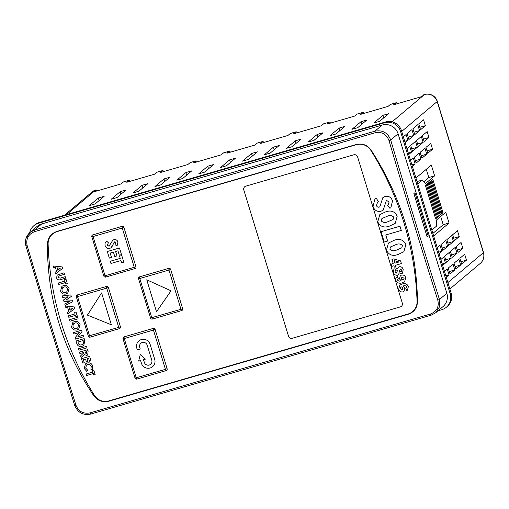 <?xml version="1.0" encoding="UTF-8"?>
<svg xmlns="http://www.w3.org/2000/svg" width="509" height="509" viewBox="0 0 509 509"><rect width="100%" height="100%" fill="white"/><g stroke="black" fill="none" stroke-linecap="round" stroke-linejoin="round"><path stroke-width="0.76" d="M140.242 349.028L139.727 347.342A3.951 3.875 49.9 0 1 142.304 342.493A3.951 3.875 49.9 0 1 147.184 345.172L151.784 360.207A3.951 3.875 49.9 0 1 150.594 364.31A3.951 3.875 49.9 0 1 144.333 362.357L143.519 359.678L145.402 359.125L140.293 354.321L138.69 361.078L140.579 360.531L141.4 363.216A7.037 6.903 -130.1 0 0 152.585 366.671A7.037 6.903 -130.1 0 0 154.698 359.354L150.117 344.313A7.037 6.903 -130.1 0 0 138.925 340.871A7.037 6.903 -130.1 0 0 136.806 348.188L137.322 349.874L140.242 349.028L139.74 347.329A3.951 3.875 49.9 0 1 140.923 343.231M152.585 366.671L152.598 366.658A7.037 6.903 -130.1 0 0 152.598 366.658A7.037 6.903 -130.1 0 0 154.717 359.341L150.104 344.326A7.037 6.903 -130.1 0 0 138.938 340.858A7.037 6.903 -130.1 0 0 138.932 340.865L138.938 340.858M402.301 303.122L357.598 156.899A3.086 3.029 -130.1 0 0 353.78 154.8L245.815 186.154A3.086 3.029 -130.1 0 0 243.792 189.946L288.501 336.175A3.086 3.029 -130.1 0 0 292.319 338.269L400.284 306.914A3.086 3.029 -130.1 0 0 402.301 303.122M86.155 374.026L92.803 372.098L92.352 370.628L93.821 370.189L95.158 374.611L93.701 375.031L93.249 373.561L86.6 375.496L86.167 374.013L92.803 372.085M87.217 362.974C89.883 362.433 91.735 363.445 92.772 366.016L92.224 369.973L90.863 369.203L91.283 366.391C90.602 364.737 89.393 364.094 87.656 364.457L86.498 365.055L85.697 368.039L87.624 370.138L86.854 371.494L84.227 368.478L85.448 363.897L87.204 362.987C89.87 362.446 91.722 363.458 92.759 366.028L92.772 366.016M87.911 361.644L86.454 362.064L85.557 359.131L83.374 359.761L84.271 362.701L82.821 363.121L81.472 358.718L89.59 356.351L90.939 360.754L89.469 361.193L88.572 358.253L87.014 358.705L87.911 361.644L87.033 358.705M83.393 359.761L84.271 362.701M79.455 352.113L87.561 349.759L88.082 351.471L87.713 354.983L86.797 355.46L84.227 354.55L81.103 357.515L80.607 355.88L83.584 353.055L83.431 352.552L79.9 353.583L79.455 352.113L87.573 349.747L88.095 351.458L87.72 354.977M84.227 354.55L81.103 357.515M73.506 332.6L81.612 330.246L82.013 331.569L77.813 336.824L83.152 335.278L83.597 336.748L75.478 339.115L75.071 337.779L79.258 332.536L73.939 334.082L73.506 332.6M72.895 322.312L74.518 321.459C77.171 320.944 79.029 321.955 80.078 324.488L78.71 329.119L77.069 329.972C74.422 330.5 72.583 329.508 71.546 326.988L72.882 322.324L74.499 321.472C77.158 320.956 79.01 321.968 80.059 324.5L78.691 329.132M62.289 295.901L70.815 294.927L71.279 296.454L66.183 299.973L72.424 300.195L72.889 301.703L65.19 305.457L64.732 303.968L69.574 301.608L63.949 301.398L63.51 299.966L68.111 296.785L62.728 297.402L62.289 295.901M66.202 299.96L72.424 300.195M61.888 286.357L63.523 285.498C66.176 284.983 68.034 285.994 69.084 288.52L67.716 293.152L66.075 294.011C63.428 294.539 61.589 293.54 60.546 291.021L61.888 286.357L63.504 285.511C66.164 284.995 68.015 286.007 69.065 288.533L67.716 293.152M119.36 328.661L90.201 337.136A1.546 1.546 0 0 1 88.299 336.105L118.724 327.37L106.725 288.119L77.54 296.588L89.546 335.845L90.201 337.136L119.386 328.661A1.546 1.514 -130.1 0 0 120.41 326.753L108.411 287.502A1.546 1.514 -130.1 0 0 106.502 286.452L77.323 294.927A1.546 1.514 -130.1 0 0 76.312 296.823L88.312 336.08M181.611 310.585L152.452 319.054A1.546 1.546 0 0 1 150.549 318.023L180.975 309.294L168.975 270.037L139.79 278.512L151.797 317.769L152.452 319.054L181.637 310.585A1.546 1.514 -130.1 0 0 182.661 308.677L170.661 269.42A1.546 1.514 -130.1 0 0 168.753 268.37L139.574 276.845A1.546 1.514 -130.1 0 0 138.563 278.741L150.562 317.998M399.8 285.205L402.199 283.984C405.075 283.042 407.136 283.876 408.396 286.484L407.48 290.168L406.888 290.569L405.768 288.724L406.767 286.847C405.845 285.625 404.591 285.364 403.02 286.064L404.827 287.916L403.936 291.313L402.88 291.873C400.799 292.217 399.393 291.371 398.668 289.347L399.8 285.205L402.18 283.997C405.056 283.055 407.124 283.888 408.377 286.497L407.467 290.181M394.081 268.224L394.99 267.753L397.599 268.777L398.439 267.244L399.336 266.773C401.315 266.544 402.594 267.435 403.185 269.439L402.555 273.142L401.696 273.6L399.266 272.843L398.407 274.777L397.504 275.254C395.347 275.439 393.985 274.408 393.412 272.162L394.081 268.224L395.009 267.74L397.612 268.765M391.943 259.405L393.667 258.896L400.564 260.882L401.391 263.579L395.595 265.272L396.002 266.595L394.29 267.091L393.89 265.768L391.784 266.379L391.097 264.126L393.196 263.516L391.943 259.405L393.648 258.909L400.551 260.894L401.378 263.592M395.614 265.265L396.015 266.582M391.097 264.126L393.196 263.503M381.076 231.697L399.991 226.2L401.289 230.443L385.771 234.961L387.648 241.043L384.219 242.049L381.076 231.697M385.79 234.954L387.648 241.043M379.784 214.683L385.351 211.979C390.791 209.893 394.749 211.292 397.211 216.172L395.219 223.324L389.633 226.041C384.187 228.134 380.229 226.734 377.761 221.854L379.778 214.69L385.338 211.992C390.778 209.905 394.729 211.305 397.198 216.185L395.207 223.336M370.826 150.327A12.865 12.623 -130.1 0 0 356.338 144.709L57.084 231.614A12.865 12.623 -130.1 0 0 48.12 244.046A300.215 294.501 -130.1 0 0 94.356 395.283A12.865 12.623 -130.1 0 0 108.843 400.907L408.097 313.996A12.865 12.623 -130.1 0 0 417.062 301.563A300.215 294.501 -130.1 0 0 370.826 150.327L371.156 150.155C367.358 144.982 362.37 143.099 356.198 144.511L56.938 231.423C50.976 233.523 47.795 237.779 47.401 244.18C47.382 299.095 62.823 349.607 93.726 395.703C97.626 400.799 102.665 402.638 108.85 401.213L408.11 314.308C414.065 312.208 417.189 308.002 417.482 301.678C416.68 247.457 401.238 196.951 371.156 150.155M382.87 197.581L384.899 196.525C388.641 195.761 391.179 197.206 392.515 200.87L390.893 207.666L389.951 208.34L387.572 205.28L388.157 204.847L389.143 202.003L386.846 200.584L386.236 200.902L383.194 210.115L381.069 211.21C377.023 211.935 374.331 210.287 372.995 206.266L374.936 199.114L376.246 198.179L378.511 201.85L377.449 202.557L376.495 205.477C376.94 206.826 377.837 207.373 379.186 207.131L379.848 206.781L382.857 197.594L384.899 196.525C388.653 195.742 391.198 197.193 392.528 200.858L390.899 207.659M387.572 205.28L388.17 204.841M386.242 200.896L383.201 210.109M374.955 199.102L376.259 198.166L378.511 201.85M394.03 240.343C399.463 238.257 403.421 239.656 405.883 244.543L403.891 251.694L398.305 254.411C392.865 256.498 388.901 255.104 386.433 250.218L388.45 243.06L394.011 240.356C399.45 238.269 403.402 239.669 405.87 244.555L403.879 251.707M397.268 276.61L398.21 278.512L397.535 280.033C398.413 281.178 399.59 281.401 401.073 280.707L399.47 278.868L400.29 275.719L401.486 275.095C403.605 274.707 405.011 275.573 405.705 277.685L404.668 281.547L402.123 282.858C399.26 283.793 397.192 282.972 395.926 280.395C395.423 278.779 395.868 277.52 397.255 276.622L396.753 276.979L397.268 276.61L398.229 278.499L397.548 280.02C398.426 281.165 399.61 281.388 401.086 280.694M400.303 275.706L401.467 275.108C403.586 274.72 404.999 275.585 405.692 277.698L404.668 281.547M167.13 368.707L165.438 369.324L166.119 370.603A1.546 1.514 -130.1 0 0 167.13 368.707L155.124 329.45A1.546 1.514 -130.1 0 0 153.215 328.407L124.037 336.882A1.546 1.514 -130.1 0 0 123.025 338.778L124.26 338.542L136.259 377.799L165.438 369.324L153.438 330.067L124.26 338.542L124.037 336.882M135.031 378.028L136.259 377.799L136.921 379.09L166.074 370.616M92.842 234.853A1.546 1.514 -130.1 0 0 91.836 236.749L103.817 276.031L105.064 275.776L134.249 267.301L122.243 228.045L93.064 236.52L105.064 275.776L105.726 277.061L134.904 268.587A1.546 1.514 -130.1 0 0 135.935 266.684L123.935 227.428A1.546 1.514 -130.1 0 0 122.026 226.378L92.842 234.853L93.064 236.52L91.817 236.78A1.546 1.546 0 0 1 92.301 235.145M103.836 276.005L103.817 276.031A1.546 1.546 0 0 0 105.726 277.061L134.885 268.593M53.121 265.978L62.251 266.92L62.664 268.281L55.557 273.95L55.074 272.379L56.544 271.259L55.456 267.696L53.598 267.543L53.121 265.978L62.232 266.932L62.652 268.294M55.074 272.379L56.544 271.259M57.237 275.064L64.045 272.786L64.49 274.256L58.255 276.215L57.981 277.437L60.151 278.143L65.228 276.667L65.68 278.137L60.825 279.549C58.834 280.344 57.402 279.791 56.537 277.895L57.218 275.076L64.045 272.786L64.478 274.268M58.261 276.209L57.994 277.424L60.132 278.156L65.228 276.667L65.661 278.149M58.325 283.017L64.98 281.089L64.528 279.619L65.998 279.18L67.328 283.602L65.877 284.022L65.426 282.552L58.777 284.486L58.344 283.004L64.974 281.076M65.362 306.03L74.492 306.972L74.912 308.333L67.799 314.002L67.322 312.431L68.791 311.317L67.697 307.748L65.846 307.595L65.362 306.03L74.479 306.984L74.893 308.346M67.322 312.431L68.791 311.311M74.581 312.424L76.032 311.998L77.381 316.407L75.911 316.84L75.459 315.37L68.81 317.304L68.359 315.834L75.008 313.894L74.562 312.437L76.032 311.998M69.561 319.703L77.667 317.349L78.119 318.819L69.994 321.185L69.561 319.703M76.057 340.998L84.176 338.631L84.742 340.483L83.807 345.414L81.981 346.355C79.118 346.947 77.336 345.783 76.63 342.875L76.057 340.998L84.163 338.644L84.723 340.496L83.788 345.426M78.443 348.748L86.549 346.394L86.994 347.857L78.876 350.224L78.443 348.748M425.454 185.473L435.653 218.838L442.995 212.654L432.796 179.289L425.454 185.473M459.258 236.596L454.442 240.655L452.641 234.764L457.457 230.711L459.258 236.596L453.697 238.212M453.449 241.489L448.633 245.548L446.832 239.663L451.648 235.603L453.449 241.489L447.888 243.105M447.64 246.388L442.817 250.441L441.023 244.555L445.839 240.496L447.64 246.388L442.073 248.004M437.25 247.73L440.024 245.389L441.825 251.281L439.051 253.616M462.859 248.373L458.043 252.432L456.242 246.541L461.059 242.488L462.859 248.373L457.298 249.989M457.05 253.266L452.234 257.325L450.433 251.44L455.25 247.38L457.05 253.266L451.483 254.882M451.241 258.165L446.418 262.218L444.618 256.332L449.441 252.273L451.241 258.165L445.674 259.781M440.851 259.507L443.625 257.166L445.426 263.058L442.645 265.393M466.46 260.15L461.644 264.209L459.843 258.317L464.66 254.265L466.46 260.15L460.899 261.766M460.651 265.043L455.835 269.102L454.034 263.21L458.851 259.157L460.651 265.043L455.084 266.659M454.836 269.942L450.02 273.995L448.219 268.109L453.035 264.05L454.836 269.942L449.275 271.551M430.754 143.366L425.938 147.425L427.738 153.311L432.555 149.252L430.754 143.366M424.945 148.259L420.129 152.318L421.929 158.204L426.746 154.151L424.945 148.259M419.136 153.152L414.32 157.211L416.114 163.096L420.937 159.043L419.136 153.152M412.347 166.278L415.121 163.936L413.321 158.044L410.547 160.386M427.159 131.589L422.336 135.648L424.137 141.534L428.953 137.481L427.159 131.589M421.344 136.482L416.527 140.541L418.328 146.427L423.144 142.374L421.344 136.482M415.535 141.375L410.718 145.434L412.519 151.319L417.335 147.266L415.535 141.375M408.746 154.501L411.52 152.159L409.72 146.268L406.945 148.609M423.558 119.812L418.735 123.872L420.536 129.757L425.359 125.704L423.558 119.812M417.743 124.705L412.926 128.764L414.727 134.65L419.543 130.597L417.743 124.705M405.145 142.724L407.919 140.382L406.118 134.491L403.344 136.832M407.117 133.657L408.918 139.542L413.734 135.489L411.934 129.598L407.117 133.657M444.446 271.284L447.226 268.943L449.027 274.835L446.247 277.17M417.743 183.94L422.406 180.014L425.454 183.577L434.629 175.853L431.327 165.056L415.936 178.016M431.848 230.068L436.506 226.142L436.576 219.958L445.75 212.234L449.053 223.025L433.655 235.985M111.369 324.799L101.615 292.904L87.421 315.103L111.369 324.799M156.498 311.743L171.056 290.804L146.751 279.791L156.498 311.743L171.056 290.804M392.076 121.829L424.474 94.547L421.401 96.704L393.68 104.759L395.97 102.824L390.333 104.466L388.036 106.394L360.315 114.449L362.612 112.514L356.968 114.15L354.671 116.084L326.95 124.132L329.247 122.205L323.603 123.84L321.313 125.774L293.591 133.822L295.882 131.895L290.245 133.53L287.948 135.464L260.226 143.513L262.523 141.578L256.88 143.22L254.583 145.154L226.868 153.203L229.158 151.268L223.515 152.91L221.224 154.838L193.503 162.893L195.793 160.959L190.156 162.6L187.859 164.528L160.138 172.583L162.435 170.649L156.791 172.29L154.501 174.218L126.779 182.273L129.07 180.339L123.426 181.974L121.136 183.908L93.414 191.957L66.494 214.626M423.692 94.776A10.295 1.832 -106.2 0 1 423.825 94.706L424.601 94.477A10.295 1.832 -106.2 0 0 424.474 94.547A10.295 10.097 49.9 0 1 437.199 101.539L401.69 131.437M397.287 103.709A10.295 1.832 73.8 0 0 396.104 102.754A10.295 1.832 73.8 0 0 395.97 102.824M390.333 104.466A10.295 1.832 -106.2 0 1 390.46 104.39L396.104 102.754M363.929 113.399A10.295 1.832 73.8 0 0 362.739 112.444A10.295 1.832 73.8 0 0 362.612 112.514M356.968 114.15A10.295 1.832 -106.2 0 1 357.095 114.08L362.739 112.444M330.564 123.089A10.295 1.832 73.8 0 0 329.374 122.135A10.295 1.832 73.8 0 0 329.247 122.205M323.603 123.84A10.295 1.832 -106.2 0 1 323.737 123.77L329.374 122.135M297.199 132.773A10.295 1.832 73.8 0 0 296.015 131.825A10.295 1.832 73.8 0 0 295.882 131.895M290.245 133.53A10.295 1.832 -106.2 0 1 290.372 133.46L296.015 131.825M263.84 142.463A10.295 1.832 73.8 0 0 262.65 141.508A10.295 1.832 73.8 0 0 262.523 141.578M256.88 143.22A10.295 1.832 -106.2 0 1 257.007 143.15L262.65 141.508M230.475 152.153A10.295 1.832 73.8 0 0 229.285 151.198A10.295 1.832 73.8 0 0 229.158 151.268M223.515 152.91A10.295 1.832 -106.2 0 1 223.648 152.84L229.285 151.198M197.117 161.843A10.295 1.832 73.8 0 0 195.927 160.889A10.295 1.832 73.8 0 0 195.793 160.959M190.156 162.6A10.295 1.832 -106.2 0 1 190.283 162.53L195.927 160.889M163.752 171.533A10.295 1.832 73.8 0 0 162.562 170.579A10.295 1.832 73.8 0 0 162.435 170.649M156.791 172.29A10.295 1.832 -106.2 0 1 156.918 172.214L162.562 170.579M130.387 181.223A10.295 1.832 73.8 0 0 129.203 180.269A10.295 1.832 73.8 0 0 129.07 180.339M123.426 181.974A10.295 1.832 -106.2 0 1 123.56 181.904L129.203 180.269M95.838 189.959A10.295 10.295 0 0 0 92.078 191.969A10.295 10.097 49.9 0 1 95.705 190.029A10.295 1.832 -106.2 0 1 95.838 189.959A10.295 1.832 -106.2 0 1 97.028 190.913M95.705 190.029L93.414 191.957M27.155 245.624L25.927 245.949L25.94 238.594L29.916 232.486L34.459 230.055L374.898 131.182C382.488 129.77 387.756 132.709 390.702 140.007A1507.798 268.574 73.8 0 0 414.74 220.034A1507.798 268.574 73.8 0 0 439.458 299.483L446.838 293.267A12.865 12.623 49.9 0 1 442.97 306.641L435.679 312.781L431.136 315.205L90.697 414.071L90.068 412.875L430.499 314.008C436.811 311.47 439.242 306.863 437.797 300.176A1509.344 268.854 -106.2 0 1 413.047 220.651A1509.344 268.854 -106.2 0 1 388.991 140.541C386.407 134.109 381.775 131.513 375.088 132.76L34.65 231.627C28.332 234.178 25.832 238.842 27.155 245.624A1509.344 268.854 73.8 0 0 51.212 325.735A1509.344 268.854 73.8 0 0 75.962 405.259C78.666 411.596 83.368 414.135 90.068 412.875M427.108 236.768L428.177 235.864L414.975 192.682L413.906 193.585L427.108 236.768M446.838 293.267L398.083 133.791L390.702 140.007L388.991 140.541M375.088 132.76L374.898 131.182L382.176 125.055A12.865 12.623 49.9 0 1 398.083 133.791M75.962 405.259L74.696 405.457L49.965 325.989L25.927 245.949C24.629 240.649 25.959 236.163 29.916 232.486L37.202 226.352A12.865 12.623 49.9 0 1 41.738 223.922L34.459 230.055L34.65 231.627M382.176 125.055L41.738 223.922M437.797 300.176L439.458 299.483L439.579 306.736L435.679 312.774L431.136 315.205L90.697 414.071C83.177 415.554 77.839 412.678 74.696 405.457L74.708 405.412M29.668 232.696A12.865 12.623 49.9 0 1 38.372 223.298L384.639 122.739A12.865 12.623 49.9 0 1 400.551 131.475L450.204 293.89A12.865 12.623 49.9 0 1 441.799 309.688L438.052 310.776M33.836 225.722L34.752 224.953A12.865 12.623 49.9 0 1 39.288 222.528L385.561 121.963A12.865 12.623 49.9 0 1 401.467 130.698L451.127 293.12A12.865 12.623 49.9 0 1 447.252 306.494L446.336 307.264M360.951 121.746L351.929 129.343L357.763 127.644L366.785 120.048L360.951 121.746L361.734 124.304M382.838 115.39L373.816 122.987L379.65 121.288L388.672 113.692L382.838 115.39L383.621 117.948M344.905 126.404L339.064 128.103L330.042 135.699L335.876 134.001L344.905 126.404M323.018 132.76L317.183 134.459L308.161 142.056L313.996 140.357L323.018 132.76M301.131 139.116L295.296 140.815L286.274 148.412L292.109 146.713L301.131 139.116M279.244 145.472L273.409 147.165L264.387 154.768L270.222 153.069L279.244 145.472M257.363 151.828L251.529 153.521L242.5 161.124L248.341 159.425L257.363 151.828M235.476 158.184L229.642 159.877L220.62 167.48L226.454 165.781L235.476 158.184M213.589 164.541L207.755 166.233L198.733 173.836L204.567 172.137L213.589 164.541M191.708 170.897L185.868 172.589L176.846 180.186L182.686 178.494L191.708 170.897M169.821 177.253L163.987 178.945L154.965 186.542L160.799 184.85L169.821 177.253M147.934 183.609L142.1 185.301L133.078 192.898L138.912 191.206L147.934 183.609M126.054 189.965L120.213 191.658L111.191 199.254L117.025 197.562L126.054 189.965M104.167 196.321L98.332 198.014L89.304 205.611L95.145 203.918L104.167 196.321M377.449 202.557L376.475 205.49C376.921 206.839 377.818 207.386 379.167 207.144L379.841 206.788M388.259 221.536L393.056 219.519L393.781 217.178C391.892 215.313 389.538 215.084 386.719 216.497L381.922 218.52L381.171 220.842C383.067 222.726 385.428 222.955 388.259 221.536L393.063 219.513M381.935 218.514L381.184 220.83C383.08 222.713 385.44 222.942 388.272 221.523M381.056 231.71L399.991 226.2M399.979 226.212L401.277 230.456M388.469 243.047L394.011 240.356M396.931 249.9L401.728 247.883L402.454 245.548C400.564 243.677 398.21 243.448 395.391 244.867L390.6 246.884L389.843 249.206C391.739 251.09 394.1 251.325 396.931 249.9L401.735 247.877M389.843 249.206L389.856 249.194C391.752 251.077 394.112 251.312 396.944 249.887M390.607 246.878L389.856 249.194M398.999 261.976L394.163 260.583L394.946 263.147L398.999 261.976L394.965 263.134L394.182 260.589M400.252 268.968L399.4 271.176L401.283 271.456L400.837 271.679L401.588 269.897L399.947 269.127M398.439 267.244L399.323 266.786C401.302 266.557 402.581 267.448 403.166 269.452L402.543 273.155M399.266 272.843L398.407 274.777M395.754 269.7L395.009 271.787L396.505 273.085L397.459 270.578L395.754 269.7L395.283 269.942M395.767 269.687L395.029 271.774L396.842 272.907M400.271 268.956L399.412 271.163L400.837 271.679M396.524 273.072L396.855 272.9M401.684 277.64L401.251 279.034L403.103 279.975L404.14 278.238L402.282 277.329L401.677 277.647L401.238 279.047L403.103 279.975L403.669 279.683M403.115 279.963L403.675 279.676M403.02 286.064L404.814 287.929L403.923 291.326M400.163 288.628L402.11 289.646L402.644 289.366L402.129 289.634L400.176 288.616L400.596 287.031L401.143 286.752L400.176 288.616M402.129 289.634L403.058 287.801L401.143 286.752M110.281 261.27L120.258 258.368L119.583 256.167L121.778 255.524L123.782 262.141L121.6 262.771L120.932 260.57L110.956 263.471L110.294 261.257L120.251 258.362M110.173 253.081L111.516 257.478L109.32 258.12L107.297 251.516L119.475 247.972L121.492 254.576L119.297 255.225L117.948 250.822L115.607 251.503L116.955 255.906L115.626 251.497M114.169 242.201L112.177 246.324L111.096 247.711L109.772 248.398C107.514 248.831 105.98 247.94 105.185 245.72C104.708 243.894 105.172 242.354 106.597 241.107L108.353 242.691L107.412 245.153L108.99 246.222L112.769 240.293L113.914 239.656C115.88 239.306 117.242 240.083 117.98 241.979L117.076 245.93L115.066 244.727L115.772 242.602L114.671 241.839L111.102 247.705M106.597 241.107L108.353 242.691L107.393 245.166L108.977 246.235L109.454 245.968M171.043 290.817L146.738 279.804M111.356 324.812L101.603 292.917M404.712 141.311L407.919 140.382M408.167 137.106L413.734 135.489M413.982 132.213L419.543 130.597M419.791 127.32L425.359 125.704M408.313 153.088L411.52 152.159M411.768 148.882L417.335 147.266M417.584 143.99L423.144 142.374M423.393 139.091L428.953 137.481M411.915 164.865L415.121 163.936M415.369 160.659L420.937 159.043M421.185 155.767L426.746 154.151M426.994 150.868L432.555 149.252M445.82 275.763L449.027 274.835M442.219 263.986L445.426 263.058M438.618 252.209L441.825 251.281M423.851 181.707L428.794 177.546L426.275 169.312M428.794 177.546L434.629 175.853M417.024 181.579L422.406 180.014M440.699 216.484L443.212 224.723L449.053 223.025M443.212 224.723L432.873 233.427M441.933 212.966L442.995 212.654M431.874 180.059L442.079 213.43L441.017 213.735M430.958 180.835L441.163 214.2L440.1 214.512M430.041 181.605L440.24 214.976L439.184 215.282M429.125 182.381L439.324 215.746L438.268 216.051M428.209 183.151L438.408 216.522L437.346 216.828M427.286 183.927L437.492 217.292L436.429 217.597M426.37 184.697L436.569 218.062L435.513 218.374M112.782 240.28L113.895 239.669C115.867 239.319 117.223 240.095 117.967 241.991L117.98 241.979M117.967 241.991L117.064 245.942M108.977 246.235L109.448 245.974M107.297 251.516L119.475 247.972M111.503 257.49L110.154 253.088L113.424 252.133L114.773 256.536L116.955 255.906M119.456 247.985L121.479 254.589M119.583 256.167L121.778 255.524M121.766 255.537L123.782 262.141M57.097 267.836L57.841 270.273L60.266 268.243L57.078 267.836L57.829 270.285L60.266 268.243M64.528 279.619L65.998 279.18M65.985 279.193L67.328 283.602M67.602 288.934C66.921 287.254 65.693 286.599 63.937 286.981L62.079 288.616L62.003 290.594C62.69 292.249 63.905 292.898 65.648 292.535L66.736 291.962L67.602 288.934M65.648 292.535L66.743 291.956M62.842 287.54L62.092 288.603L62.015 290.582C62.709 292.236 63.924 292.885 65.661 292.522M62.27 295.914L70.815 294.927M63.51 299.966L68.111 296.785M64.732 303.968L69.587 301.608M72.412 300.208L72.87 301.716M70.796 294.94L71.266 296.467M69.345 307.888L70.089 310.325L72.513 308.295L69.326 307.888L70.077 310.337L72.513 308.295M68.359 315.834L75.014 313.907M76.019 312.011L77.362 316.42M69.548 319.716L77.667 317.349L78.1 318.831M78.602 324.901C77.915 323.215 76.694 322.566 74.931 322.948L73.073 324.583L72.997 326.555C73.684 328.21 74.899 328.859 76.643 328.502L77.731 327.93L78.602 324.901M76.643 328.502L77.737 327.923M73.837 323.508L73.086 324.57L73.01 326.543C73.703 328.197 74.918 328.846 76.655 328.49M73.493 332.612L81.612 330.246L82.013 331.569L77.801 336.837L83.152 335.278M83.132 335.291L83.584 336.761M83.152 340.534L77.96 342.042L78.195 342.811C78.66 344.618 79.779 345.306 81.561 344.879L83.361 343.518L83.152 340.534M77.979 342.042L78.208 342.799C78.679 344.606 79.798 345.293 81.574 344.867L82.782 344.256M78.424 348.76L86.549 346.394M86.53 346.406L86.982 347.87M84.908 352.126L86.377 353.971L86.549 351.649L84.888 352.133L86.638 353.844M81.472 358.718L89.59 356.351L90.926 360.766M92.759 366.028L92.212 369.986M85.467 363.884L87.204 362.987M86.498 365.055L85.684 368.052L87.624 370.138L86.842 371.506M92.352 370.628L93.821 370.189L95.158 374.611M339.847 130.66L339.064 128.103M317.966 137.016L317.183 134.459M296.079 143.373L295.296 140.815M274.192 149.729L273.409 147.165M252.311 156.085L251.529 153.521M230.424 162.441L229.642 159.877M208.537 168.797L207.755 166.233M186.65 175.153L185.868 172.589M164.77 181.509L163.987 178.945M142.883 187.866L142.1 185.301M120.996 194.222L120.213 191.658M99.115 200.578L98.332 198.014M150.594 364.31A3.951 3.875 49.9 0 1 144.321 362.37L143.5 359.685M145.389 359.138L140.274 354.334M426.943 236.221L428.177 235.864M244.734 186.733A3.086 3.029 -130.1 0 0 243.811 189.933L288.514 336.163A3.086 3.029 -130.1 0 0 292.331 338.256L400.303 306.902A3.086 3.029 -130.1 0 0 401.385 306.329M447.901 282.571L483.404 252.674L437.199 101.539A10.295 0.795 -17 0 0 437.314 101.355A10.295 10.295 0 0 0 424.601 94.477M47.401 244.18L48.12 244.046M93.726 395.703L94.356 395.283M417.482 301.678L417.062 301.563M430.499 314.008L431.136 315.205M401.467 130.698L400.551 131.475M385.561 121.963L384.639 122.739M451.127 293.12L450.204 293.89M39.288 222.528L38.372 223.298M483.525 252.489A10.295 0.795 163 0 1 483.404 252.674A10.295 10.097 49.9 0 1 480.305 263.369A10.295 10.295 0 0 0 483.525 252.489L437.314 101.355M106.502 286.452L106.725 288.119L108.411 287.502M76.776 295.214A1.546 1.546 0 0 0 76.293 296.849L77.54 296.588L77.323 294.927M120.41 326.753L118.724 327.37L119.386 328.661A1.546 1.546 0 0 0 119.946 328.362M153.215 328.407L153.438 330.067L155.124 329.45M135.935 266.684L134.249 267.301L134.904 268.587A1.546 1.546 0 0 0 135.47 268.288M122.026 226.378L122.243 228.045L123.935 227.428M168.753 268.37L168.975 270.037L170.661 269.42M139.027 277.138A1.546 1.546 0 0 0 138.543 278.773L139.79 278.512L139.574 276.845M182.661 308.677L180.975 309.294L181.637 310.585A1.546 1.546 0 0 0 182.197 310.28M480.305 263.369L449.867 289.004M92.078 191.969L64.471 215.212M166.666 370.317A1.546 1.546 0 0 1 166.099 370.616L136.921 379.09A1.546 1.546 0 0 1 135.012 378.06L123.013 338.803A1.546 1.546 0 0 1 123.49 337.168"/></g></svg>
